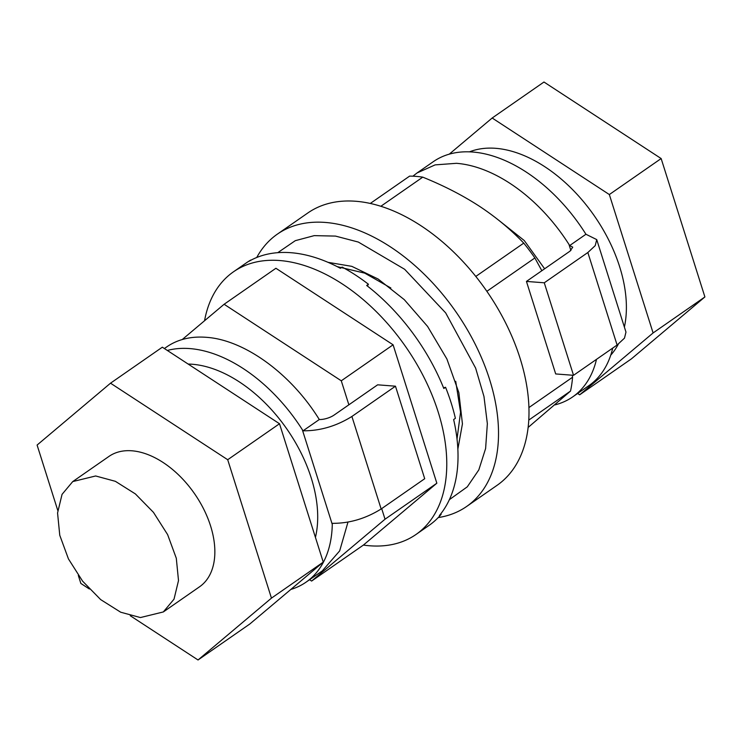 <?xml version="1.0" encoding="UTF-8"?>
<svg xmlns="http://www.w3.org/2000/svg" width="742" height="742" viewBox="0 0 742 742"><rect width="100%" height="100%" fill="white"/><g stroke="black" fill="none" stroke-linecap="round" stroke-linejoin="round"><path stroke-width="1.11" d="M438.225 517.573A165.828 102.322 -124.8 0 0 466.597 506.498A165.828 102.322 -124.8 0 0 475.585 344.974A165.828 102.322 -124.8 0 0 325.228 222.433A165.828 102.322 -124.8 0 0 277.36 234.138A165.828 102.322 -124.8 0 0 256.741 257.493M466.597 506.498L497.075 485.324A165.828 102.322 -124.8 0 0 506.063 323.8A165.828 102.322 -124.8 0 0 355.696 201.258A165.828 102.322 -124.8 0 0 307.828 212.973L277.36 234.138M95.653 475.974L72.744 481.577L62.05 494.367L57.561 512.954L59.768 535.288L68.44 558.902L82.603 581.162L100.689 599.619L120.696 612.215L140.414 617.557L163.323 611.946L174.018 599.165L178.507 580.578L176.299 558.244L167.627 534.63L153.464 512.37L135.378 493.912L115.372 481.317L95.653 475.974M163.323 611.955L199.57 586.774A79.375 48.981 -124.8 0 0 203.874 509.448A79.375 48.981 -124.8 0 0 131.9 450.793A79.375 48.981 -124.8 0 0 108.981 456.404L72.744 481.577M449.383 499.654L467.274 486.845L478.813 469.899L485.611 448.53L487.355 423.682L483.969 396.469L475.622 368.088L445.673 312.892L404.65 269.29L358.33 242.059L335.532 236.095L314.228 235.631L295.288 240.677L277.768 252.67M337.211 266.638L364.73 273.139L390.858 287.998M455.718 381.342L460.559 412.19L457.016 439.069M380.85 206.276L422.764 177.153A150.107 92.62 -124.8 0 0 416.104 176.383A150.107 92.62 -124.8 0 0 409.603 176.132L370.295 203.447M422.764 177.153C443.623 185.593 462.405 195.229 479.119 206.053C495.702 216.979 510.579 229.324 523.75 243.116A150.107 92.62 -124.8 0 1 534.871 257.956L541.846 270.719M572.342 375.22L572.574 377.233A150.107 92.62 -124.8 0 1 570.524 391.071L528.128 427.448M475.798 276.432L523.75 243.116M528.768 420.083L570.524 391.071M528.916 407.571L572.574 377.233M486.863 291.318L534.871 257.956M577.628 393.464L579.669 394.809L631.479 358.813L704.9 296.948L653.099 332.945L609.34 194.552L492.169 118.015L449.272 154.15M653.099 332.945L579.669 394.809M704.9 296.948L661.15 158.556L543.969 82.019L492.169 118.015M661.15 158.556L609.34 194.552M309.562 579.725L311.612 581.06L363.413 545.064L436.843 483.209L393.093 344.807L275.913 268.27L224.112 304.266L182.254 339.53M311.612 581.06L385.033 519.205L381.685 508.604M348.87 404.807L341.283 380.804L224.112 304.266M436.843 483.209L385.033 519.205M393.093 344.807L341.283 380.804M130.267 615.721L198.031 659.981L271.451 598.126L227.701 459.725L110.521 383.187L37.1 445.052L57.755 510.394M78.318 575.44L80.85 583.444L89.337 588.981M198.031 659.981L249.831 623.985L323.252 562.13L271.451 598.126M323.252 562.13L279.502 423.738L227.701 459.725M279.502 423.738L162.331 347.191L110.521 383.187M469.491 151.841A125.101 77.196 55.2 0 1 576.413 193.616A125.101 77.196 55.2 0 1 625.692 319.366A125.101 77.196 55.2 0 1 624.384 327.092M618.299 344.177A125.101 77.196 55.2 0 1 610.749 355.14M188.134 364.053A120.13 74.126 55.2 0 1 284.557 425.769A120.13 74.126 55.2 0 1 315.433 537.403M440.609 514.039L441.156 514.308A159.929 98.686 55.2 0 1 428.987 525.447L415.984 534.49A159.929 98.686 55.2 0 1 363.404 545.073M443.549 387.853L445.562 387.268A159.929 98.686 -124.8 0 1 455.384 418.321L453.631 419.545A159.929 98.686 55.2 0 1 439.403 515.523L441.156 514.308M445.562 387.268L443.809 388.483A159.929 98.686 55.2 0 0 366.678 285.475L368.431 284.251A159.929 98.686 -124.8 0 0 342.136 267.083L340.383 268.298A159.929 98.686 55.2 0 0 249.034 261.258L250.824 260.266M204.551 320.748A159.929 98.686 55.2 0 1 230.79 273.789A159.929 98.686 55.2 0 1 233.47 271.813L246.474 262.779A159.929 98.686 55.2 0 1 250.787 260.043M368.431 284.251L367.383 286.013M233.47 271.813A159.929 98.686 55.2 0 1 404.214 344.631A159.929 98.686 55.2 0 1 418.673 532.506A159.929 98.686 55.2 0 1 415.984 534.49M167.321 350.456A136.352 84.134 55.2 0 1 189.804 348.582A136.352 84.134 55.2 0 1 302.309 429.664L303.051 430.814L319.301 419.518L318.568 418.367C290.215 373.05 243.849 339.632 206.053 337.295A136.352 84.134 55.2 0 0 166.69 346.922L164.372 348.536M347.97 522.108L339.678 550.879L322.306 570.876L306.047 582.164A136.352 84.134 55.2 0 1 290.818 589.454M303.051 430.814C320.043 430.926 336.33 426.149 351.903 416.466L381.147 508.984C365.574 518.667 349.287 523.453 332.295 523.333L332.277 524.436A136.352 84.134 55.2 0 1 306.047 582.164M351.903 416.466L395.467 386.192L377.632 384.82L334.067 415.093A11.167 3.951 162.5 0 1 319.301 419.518M381.147 508.984L424.712 478.711L395.467 386.192M596.716 239.592L585.939 234.259L569.68 245.556L572.741 247.169L570.014 251.148L526.44 281.422L555.693 373.94L573.529 375.313L617.094 345.039L624.486 338.139L625.97 332.11L596.726 239.592L595.232 245.621L587.849 252.521L617.094 345.039M526.44 281.422L544.276 282.795L573.529 375.313M544.276 282.795L587.849 252.521M585.939 234.259L585.206 233.099A136.352 84.134 -124.8 0 0 472.691 152.027A136.352 84.134 -124.8 0 0 433.337 161.654L417.078 172.942L435.146 164.882L456.441 163.314A136.352 84.134 -124.8 0 1 568.956 244.396L569.68 245.556M555.062 404.854A136.352 84.134 -124.8 0 0 572.685 396.896L588.944 385.608A136.352 84.134 -124.8 0 0 612.734 348.072M572.685 396.896A136.352 84.134 -124.8 0 0 596.485 359.36M417.078 172.942L412.877 176.197M544.628 268.79L524.279 240.556L498.689 220.216M332.277 524.436L302.309 429.664M568.956 244.396L570.886 250.49M457.851 449.151L462.433 423.877L458.862 392.657L446.897 358.989L427.587 326.434L404.279 299.647L378.16 279.038L351.801 266.35L328.057 262.343"/></g></svg>
